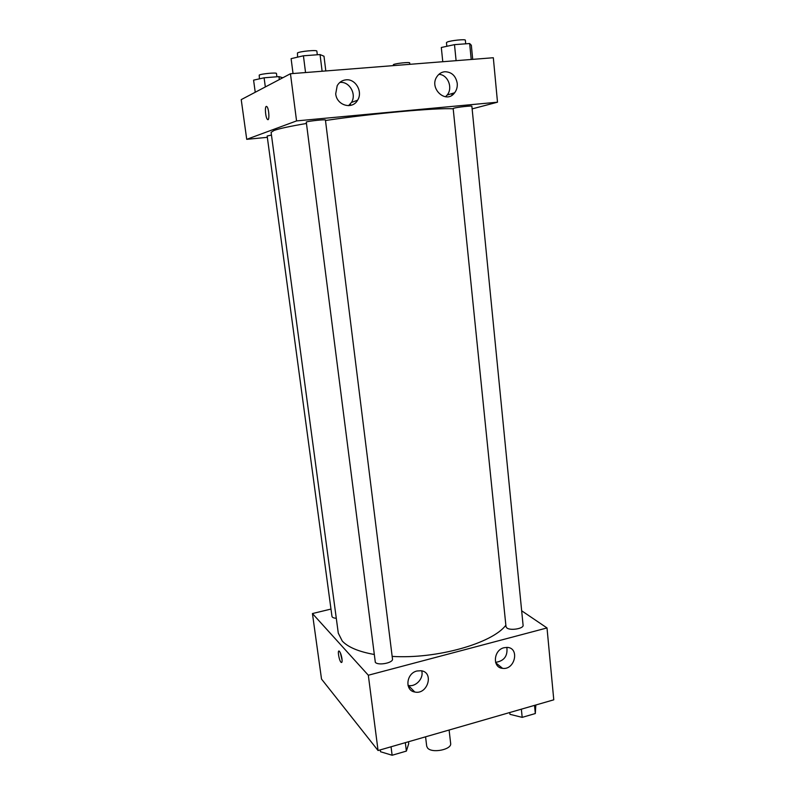 <?xml version="1.0" encoding="UTF-8"?>
<svg xmlns="http://www.w3.org/2000/svg" width="795" height="795" viewBox="0 0 795 795"><rect width="100%" height="100%" fill="white"/><g stroke="black" fill="none" stroke-linecap="round" stroke-linejoin="round"><path stroke-width="1.19" d="M425.573 736.816L426.696 746.197L427.551 747.976C431.834 753.62 452.047 749.576 450.646 743.385L449.105 730.029M409.912 687.029L409.087 688.063M521.659 610.779L547.01 627.941L553.777 699.819L378.062 750.53L321.518 679.069L312.435 613.551L330.988 609.069M341.979 658.787C342.297 661.639 342.029 662.841 341.184 662.404C339.137 661.072 337.15 649.326 339.286 651.184C340.449 652.476 341.353 655.01 341.979 658.787M547.01 627.941L368.323 675.233L378.062 750.53M368.323 675.233L312.435 613.551M340.359 652.854L342.108 660.218M504.05 647.716L507.121 647.398C519.91 647.756 515.031 670.235 502.599 668.356C492.204 667.77 493.417 650.012 504.05 647.716M416.948 671L421.022 670.732C434.428 672.153 427.66 695.118 414.771 692.008C404.486 690.517 406.245 673.325 416.948 671M495.573 662.344C504.07 661.072 507.826 656.084 506.852 647.388M407.984 685.36L408.372 685.449C415.785 687.297 424.043 678.224 421.688 670.851M271.463 135.061L267.16 136.005L331.972 616.403C332.221 617.467 333.661 618.093 336.285 618.281M506.862 627.951C510.35 630.882 523.885 628.626 523.09 625.248L471.872 106.222C472.309 105.526 457.334 107.166 453.935 108.18L453.17 108.517L506.008 626.698L506.862 627.951M375.32 662.324C378.122 665.872 393.465 662.871 392.482 658.985L325.423 120.015C325.89 119.22 308.748 121.009 306.274 122.023L375.32 662.324M306.065 123.543C289.827 126.306 279.154 128.611 274.036 130.469L271.095 132.348L338.282 633.138L342.248 641.028C347.952 647.16 358.515 651.622 373.938 654.424M392.154 656.402C436.614 659.234 492.413 643.324 505.859 625.208M325.483 120.502C373.302 113.387 436.366 107.723 453.2 108.796M296.565 120.91L497.501 102.197L493.317 57.737L290.453 73.736L296.565 120.91L246.728 139.334L267.339 137.336M472.131 108.885L497.501 102.197M457.234 83.336C457.532 86.923 456.678 90.064 454.651 92.757C446.045 104.851 428.127 87.877 437.31 76.111C439.267 73.498 441.781 72.037 444.862 71.729C451.679 71.938 455.803 75.813 457.234 83.336M335.709 93.79L337.199 85.701C339.227 82.213 342.168 80.255 346.014 79.838C355.613 78.606 363.116 91.942 357.591 100.22C352.344 109.978 336.653 105.467 335.709 93.79M290.453 73.736L241.223 99.623L246.728 139.334M445.478 96.781L447.148 95.052C453.2 87.977 447.863 74.492 438.88 74.352M348.558 105.675L351.43 102.466C356.856 94.327 349.452 81.209 339.992 82.432L339.823 82.451M266.404 106.381L266.882 106.609C269.127 108.517 269.694 121.913 267.438 119.389C265.59 117.898 264.586 106.858 266.265 106.421C264.586 106.858 265.59 117.898 267.448 119.389L267.925 119.608M350.307 104.026L350.824 105.347M451.918 95.261L452.007 93.562M282.801 77.761L278.926 76.618L264.109 77.801L253.585 80.146L255.235 92.26M278.926 76.618L279.323 79.589M264.109 77.801L265.331 86.943M259.438 78.834L259.22 75.098C261.088 73.796 276.809 72.315 276.461 73.478L276.899 76.787M393.048 65.637L393.485 64.554C396.158 63.292 410.041 61.891 409.693 62.914L409.842 64.316M325.811 70.944L323.992 56.216L320.047 54.567L303.422 55.789L291.109 58.661L293.027 73.528M320.047 54.567L322.114 71.232M303.422 55.789L305.548 72.544M297.578 57.151L297.449 52.967C299.874 51.307 317.245 49.697 316.857 51.158L317.314 54.766M472.707 59.357L471.336 45.255L469.656 43.526L454.492 44.639L441.314 47.491L442.775 61.722M469.656 43.526L471.216 59.476M454.492 44.639L456.101 60.668M446.83 46.299L446.452 42.632L447.197 42.065C450.586 40.495 465.751 38.945 465.353 40.217L465.711 43.814M408.511 741.735L408.739 743.583L406.374 751.096L392.124 755.25L380.517 751.742L380.278 749.884M405.331 742.659L406.374 751.096M391.051 746.773L392.124 755.25M535.82 705.006L535.313 713.542L522.186 717.368L509.953 714.317L509.774 712.519M534.518 705.374L535.313 713.542M521.361 709.17L522.186 717.368M341.184 662.404L341.9 662.225M502.599 668.356L495.712 662.772M414.771 692.008L408.372 685.449M454.651 92.757L447.148 95.052M357.591 100.22L351.43 102.466"/></g></svg>
